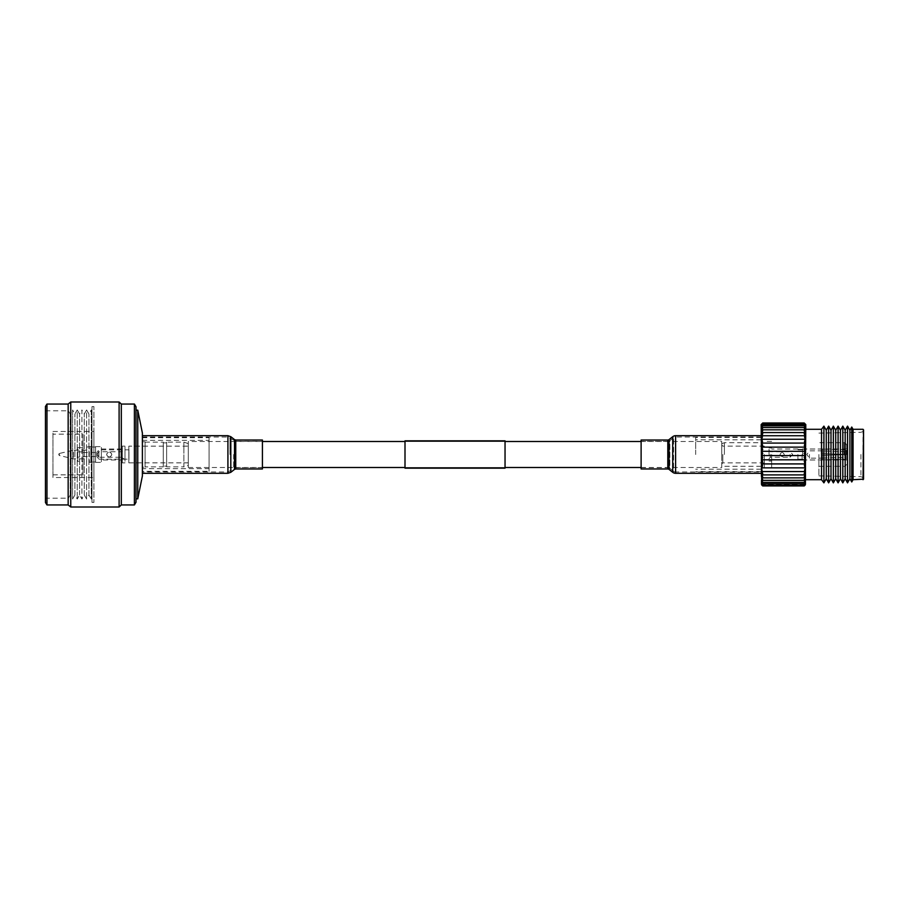 <?xml version="1.0" encoding="UTF-8"?>
<svg xmlns="http://www.w3.org/2000/svg" width="909" height="909" viewBox="0 0 909 909"><rect width="100%" height="100%" fill="white"/><g stroke="black" fill="none" stroke-linecap="round" stroke-linejoin="round"><path stroke-width="0.68" stroke-dasharray="4.54 3.41" d="M188.277 441.501L188.277 467.499L188.277 441.501L262.417 441.501M188.277 467.499L262.417 467.499M405.005 467.499L505.04 467.499L405.005 467.499L405.005 441.501L505.04 441.501L405.005 441.501L405.005 467.499M641.118 467.499L721.769 467.499L721.769 441.501L721.769 467.499M641.118 441.501L721.769 441.501M505.04 467.499L505.04 441.501L505.04 467.499M505.04 468.169L505.04 440.831M405.005 468.169L405.005 440.831M82.958 456.523L82.958 452.477L82.958 456.523L96.82 456.523L96.82 452.477L98.888 449.853L128.964 449.853L128.964 459.147L128.964 449.853M82.958 452.477L96.82 452.477L96.82 456.523L98.888 459.147L98.888 449.853L98.888 459.147L128.964 459.147M128.828 462.147L128.828 446.853L128.964 462.147M128.828 446.149L128.828 462.851L128.828 446.149L188.277 446.149L188.277 462.851L188.277 446.149M128.828 462.851L188.277 462.851M188.277 465.351L188.277 443.649L188.277 465.351L183.868 466.885L183.868 442.115L183.868 466.885L166.642 466.885L166.642 442.115L166.642 466.885M188.277 443.649L183.868 442.115L166.642 442.115M163.256 466.112L163.256 442.888L163.256 466.112L166.642 466.112L166.642 442.888L166.642 466.112M163.256 442.888L166.642 442.888M145.076 466.885L145.076 442.115L145.076 466.885L163.256 466.885L163.256 442.115L163.256 466.885M145.076 442.115L163.256 442.115M142.383 467.226L142.383 441.774L142.383 467.226L145.076 467.226L145.076 441.774L145.076 467.226M142.383 441.774L145.076 441.774M136.009 410.164L136.009 498.836L136.009 410.164M45.45 410.788L68.38 410.788L68.38 498.212L68.38 410.788L70.232 414.004L72.572 409.959L72.572 499.041L72.572 409.959L74.913 414.004L77.254 409.959L77.254 499.041L77.254 409.959L79.583 414.004L81.924 409.959L81.924 499.041L81.924 409.959L84.264 414.004L86.605 409.959L86.605 499.041L86.605 409.959L88.934 414.004L91.275 409.959L91.275 499.041L91.275 409.959L91.991 411.186L91.991 497.814L91.275 499.041L88.934 494.996L86.605 499.041L84.264 494.996L81.924 499.041L79.583 494.996L77.254 499.041L74.913 494.996L72.572 499.041L70.232 494.996L68.38 498.212L45.45 498.212L45.45 410.788L45.45 498.212M70.232 494.996L70.232 414.004L70.232 494.996M74.913 494.996L74.913 414.004L74.913 494.996M79.583 494.996L79.583 414.004L79.583 494.996M84.264 494.996L84.264 414.004L84.264 494.996M88.934 494.996L88.934 414.004L88.934 494.996M91.991 497.814L91.991 411.186M91.991 406.596L91.991 502.404L91.991 406.596L93.911 406.596L93.911 502.404L93.911 406.596M91.991 502.404L93.911 502.404M52.949 477.532L52.949 431.468L52.949 477.532L93.911 477.532L93.911 431.468L93.911 477.532M52.949 431.468L93.911 431.468M52.949 434.15L52.949 474.85L52.949 434.15L82.958 434.15L82.958 474.85L82.958 434.15M52.949 474.85L82.958 474.85M45.45 502.541L45.45 406.459M46.973 504.949L46.973 404.05M68.164 504.949L68.164 404.05M70.754 507.006L70.754 401.994M119.102 507.006L119.102 401.994M121.317 504.949L121.317 404.05M134.396 504.949L134.396 404.05M136.009 502.245L136.009 406.755M137.759 498.836L137.759 410.164M142.383 475.986L142.383 433.014M109.216 457.125C112.557 455.375 112.557 453.625 109.216 451.875C112.602 453.625 112.602 455.375 109.216 457.125C112.602 455.375 112.602 453.625 109.216 451.875C112.557 453.625 112.557 455.375 109.216 457.125C105.887 455.375 105.887 453.625 109.216 451.875C105.83 453.625 105.83 455.375 109.216 457.125C105.83 455.375 105.83 453.625 109.216 451.875C105.876 453.625 105.876 455.375 109.216 457.125M86.639 450.171L73.515 450.171L73.515 458.829L73.515 450.171L59.324 453.477L59.324 455.523A1.295 1.295 0 0 1 59.324 453.477L59.324 455.523L73.515 458.829L86.639 458.829L86.639 450.171L86.639 458.829M86.639 461.852L86.639 447.148L86.639 461.852L90.843 462.374L90.843 446.626L90.843 462.374M86.639 447.148L89.321 446.626L89.321 462.374L89.321 446.626L90.843 446.626M90.843 461.988L90.843 447.012L90.843 461.988L95.57 461.988L95.57 447.012L95.57 461.988M90.843 447.012L95.57 447.012M95.57 462.374L95.57 446.626L95.57 462.374L101.342 462.374L101.342 446.626L101.342 462.374M95.57 446.626L101.342 446.626M101.342 460.011L101.342 448.989L101.342 460.011L122.351 460.011L122.351 448.989L122.351 460.011M101.342 448.989L122.351 448.989M122.351 462.897L122.351 446.103L122.351 462.897L124.976 462.897L124.976 446.103L124.976 462.897M122.351 446.103L124.976 446.103M124.976 459.488L121.113 457.261L121.113 451.739L98.717 451.739L97.127 454.5L98.717 457.261L97.127 454.5L98.717 451.739L98.717 457.261L98.717 451.739L97.127 454.5L98.717 457.261L121.113 457.261L121.113 451.739L124.976 449.512L124.976 459.488L124.976 449.512M142.383 468.68L142.383 440.32L142.383 468.68L209.07 468.68L209.07 440.32L209.07 468.68M142.383 440.32L209.07 440.32M142.383 471.305L142.383 437.695L142.383 471.305L209.07 471.305L209.07 437.695L209.07 471.305M142.383 437.695L209.07 437.695M77.708 457.125L77.708 451.875L77.708 457.125L82.958 457.125L82.958 451.875L82.958 457.125M77.708 451.875L82.958 451.875M77.708 461.329L77.708 447.671L77.708 461.329L82.958 461.329L82.958 447.671L82.958 461.329M77.708 447.671L82.958 447.671M262.417 468.976L262.417 440.024M142.383 454.5L142.383 473.305L142.383 454.5M262.417 454.5L262.417 467.635L262.417 454.5M641.118 467.635L667.797 467.635A3.329 3.329 0 0 1 669.853 468.351L669.853 440.649A3.329 3.329 0 0 1 667.797 441.365L667.797 467.635L667.797 441.365L641.118 441.365L641.118 467.635L641.118 441.365M669.853 468.351L673.558 471.26L673.558 437.74L673.558 471.26A3.329 3.329 0 0 0 675.614 471.976L675.614 437.024A3.329 3.329 0 0 0 673.558 437.74L669.853 440.649L669.853 468.351M761.151 437.024L675.614 437.024L675.614 471.976L761.151 471.976L761.151 437.024L761.151 471.976M761.151 435.695L761.151 473.305L761.151 435.695M641.118 440.024L641.118 468.976M762.117 432.57L761.719 432.57C763.026 430.582 763.026 429.673 761.719 429.832C763.026 427.9 763.026 427.15 761.719 427.571C763.026 425.73 763.026 425.151 761.719 425.844L805.226 425.844C803.92 425.151 803.92 425.719 805.226 427.571C803.92 427.139 803.92 427.889 805.226 429.832C803.92 429.673 803.92 430.582 805.226 432.57L804.84 432.57M761.867 474.907L761.719 474.907C763.026 474.646 763.026 473.532 761.719 471.555C763.026 471.021 763.026 469.794 761.719 467.862C763.026 467.078 763.026 465.76 761.719 463.92C763.026 462.886 763.026 461.511 761.719 459.795C763.026 458.534 763.026 457.125 761.719 455.568L762.515 454.5L761.719 451.307C763.026 449.682 763.026 448.285 761.719 447.126C763.026 445.342 763.026 444.001 761.719 443.081C763.026 441.195 763.026 439.922 761.719 439.252C763.026 437.297 763.026 436.127 761.719 435.729C763.026 433.741 763.026 432.684 761.719 432.57L805.226 432.57C803.92 432.684 803.92 433.741 805.226 435.729C803.92 436.115 803.92 437.297 805.226 439.252C803.92 439.911 803.92 441.183 805.226 443.081C803.92 443.99 803.92 445.342 805.226 447.126C803.92 448.273 803.92 449.671 805.226 451.307L804.431 454.5L805.226 455.568C803.92 457.113 803.92 458.522 805.226 459.795C803.92 461.511 803.92 462.886 805.226 463.92C803.92 465.76 803.92 467.067 805.226 467.862C803.92 469.794 803.92 471.021 805.226 471.555C803.92 473.521 803.92 474.646 805.226 474.907L805.079 474.907M805.226 477.861L761.719 477.861L805.226 477.861C803.92 479.816 803.92 480.656 805.226 480.361L761.719 480.361L805.226 480.361C803.92 482.259 803.92 482.918 805.226 482.361C803.92 484.156 803.92 484.633 805.226 483.815C803.92 485.474 803.92 485.77 805.226 484.702C803.92 486.19 803.92 486.281 805.226 484.997L761.719 484.997C763.026 486.292 763.026 486.19 761.719 484.702C763.026 485.77 763.026 485.474 761.719 483.815L805.226 483.815C803.92 485.474 803.92 485.77 805.226 484.702L761.719 484.702C763.026 485.77 763.026 485.474 761.719 483.815C763.026 484.645 763.026 484.156 761.719 482.361L805.226 482.361L761.719 482.361C763.026 482.929 763.026 482.259 761.719 480.361C763.026 480.656 763.026 479.827 761.719 477.861C763.026 477.884 763.026 476.895 761.719 474.907L805.226 474.907C803.92 476.895 803.92 477.873 805.226 477.861L761.719 477.861M721.769 454.5L721.769 443.74L721.769 454.5M722.825 454.5L722.825 462.897L722.825 454.5M724.405 454.5L724.405 442.683L724.405 454.5M761.151 424.571L761.151 484.429M821.543 429.298L821.543 479.702M805.794 424.571L805.794 484.429M823.906 426.139L823.906 482.861M826.27 430.241L826.27 478.759M828.633 426.139L828.633 482.861M830.996 430.241L830.996 478.759M833.36 426.139L833.36 482.861M835.723 430.241L835.723 478.759M838.087 426.139L838.087 482.861M840.45 430.241L840.45 478.759M842.813 426.139L842.813 482.861M845.177 430.241L845.177 478.759M847.54 426.139L847.54 482.861M849.892 430.241L849.892 478.759M851.744 427.037L851.744 481.963M853.051 429.298L853.051 479.702M863.027 429.298L863.027 479.702M863.55 429.821L863.55 479.179M860.925 454.5L860.925 476.714L860.925 454.5M818.918 454.5L818.918 475.896L818.918 454.5M846.745 454.5L846.745 445.308L846.745 454.5M802.113 454.5L802.113 460.011L802.113 454.5M797.909 454.5L797.909 460.011L797.909 454.5M771.661 454.5L771.661 467.624L771.661 454.5M764.31 454.5L764.31 467.624L764.31 454.5M761.719 425.844L805.226 425.844L761.719 425.844C763.026 424.117 763.026 423.719 761.719 424.673L805.226 424.673C803.92 423.094 803.92 422.901 805.226 424.083C803.92 422.685 803.92 422.685 805.226 424.083L761.719 424.083C763.026 422.685 763.026 422.685 761.719 424.083C763.026 422.901 763.026 423.094 761.719 424.673C763.026 423.094 763.026 422.901 761.719 424.083L805.226 424.083C803.92 422.901 803.92 423.094 805.226 424.673L804.397 424.673M804.306 424.117L761.719 424.673L805.226 424.673M762.367 427.378L805.226 427.571L762.367 427.378M762.162 429.752L805.226 429.832L762.162 429.752M762.435 485.69L804.522 485.679M805.794 454.5L805.794 479.702L805.794 454.5M761.151 454.5L761.151 437.434L761.151 454.5M805.226 432.57L761.719 432.57M805.226 435.729L761.719 435.729M805.226 439.252L761.719 439.252M805.226 443.081L761.719 443.081M805.226 447.126L761.719 447.126M805.226 451.307L761.719 451.307M805.226 455.568L761.719 455.568M805.226 459.795L761.719 459.795M805.226 463.92L761.719 463.92M805.226 467.862L761.719 467.862M805.226 471.555L761.719 471.555M805.226 474.907L761.719 474.907M805.226 480.361L761.719 480.361M805.226 483.815L761.719 483.815L805.226 483.815M805.226 484.702L761.719 484.702M805.226 482.361L761.719 482.361M805.226 429.832L761.719 429.832M805.226 427.571L761.719 427.571M784.262 454.5C782.865 457.204 781.456 457.204 780.058 454.5C781.456 457.216 782.865 457.216 784.262 454.5C782.865 457.216 781.456 457.216 780.058 454.5C781.467 457.204 782.865 457.204 784.262 454.5C782.865 451.796 781.456 451.796 780.058 454.5C781.467 451.796 782.865 451.796 784.262 454.5C782.865 451.784 781.456 451.784 780.058 454.5C781.456 451.784 782.865 451.784 784.262 454.5M809.464 454.5L809.464 458.17L809.464 454.5M822.588 455.284L822.588 459.965L822.588 455.284L846.222 454.523L822.588 453.716L822.588 454.5L822.588 449.035L822.588 453.716L846.222 454.477L846.222 459.17L822.588 459.909L846.222 459.17L846.222 454.523L846.222 458.443L844.643 457.386L846.222 459.17L846.222 454.523L844.643 454.58L844.643 457.386L844.643 454.58L822.588 455.284L822.588 454.5L822.588 455.284L846.222 454.523L846.222 449.83L846.222 454.477L846.222 449.83L822.588 449.091L846.222 449.83L846.222 454.477L844.643 454.42L844.643 451.614L844.643 454.42L822.588 453.716L846.222 454.477L822.588 455.284M802.636 454.5L802.636 449.035L802.636 454.5M769.037 454.5L769.037 447.932L769.037 454.5M770.23 454.5L770.23 457.261L770.23 454.5M790.091 454.5L790.091 457.261L790.091 454.5M846.222 450.557L844.643 451.614L822.588 450.909L822.588 453.716L822.588 450.909L844.643 451.614L846.222 450.557M822.588 458.091L844.643 457.386L822.588 458.091L822.588 459.909L822.588 458.091M822.588 454.5L822.588 453.716L822.588 454.5M822.588 450.909L822.588 449.091L822.588 450.909M695.68 454.5L695.68 437.434L695.68 454.5M235.749 468.976L235.749 440.024M233.681 454.5L233.681 468.351L233.681 454.5M229.988 454.5L229.988 437.74L229.988 454.5M227.92 473.305L227.92 435.695M230.806 472.305L230.806 436.695M234.511 469.396L234.511 439.604M227.92 454.5L227.92 471.976L227.92 454.5M675.614 435.695L675.614 473.305M672.728 436.695L672.728 472.305M669.035 439.604L669.035 469.396M667.797 440.024L667.797 468.976M844.12 454.5L844.12 442.683L844.12 454.5M142.383 437.024L227.92 437.024L235.749 441.365L262.417 441.365M262.417 467.635L235.749 467.635L227.92 471.976L142.383 471.976M764.31 462.897L722.825 462.897L721.769 463.954M721.769 443.74L724.405 442.683L761.151 442.683M818.918 475.896L860.925 476.714L863.55 477.668M846.745 445.308C845.654 443.047 844.779 442.172 844.12 442.683L818.918 442.683M846.745 460.011L802.113 460.011M802.113 459.624L797.909 459.624M797.909 460.011L771.661 460.011M771.661 467.624L764.31 467.624M764.31 446.103L722.825 446.103L721.769 445.046M771.661 441.376L764.31 441.376M797.909 448.989L771.661 448.989M802.113 449.376L797.909 449.376M846.745 448.989L802.113 448.989M818.918 466.317L844.12 466.317C844.95 466.749 845.824 465.874 846.745 463.692M818.918 433.104L860.925 432.286L863.55 431.332M761.151 466.317L724.405 466.317L721.769 465.26M804.238 423.276L762.708 423.276M804.272 485.372L762.674 485.372M822.588 450.83L809.464 450.83L806.84 454.5L809.464 458.17L822.588 458.17M822.588 449.035L802.636 449.035M802.636 449.773L797.909 449.773M797.909 449.035L771.661 449.035M771.661 447.932L769.037 447.932M769.037 450.296L770.23 451.739L790.091 451.739L792.659 454.5L790.091 457.261L770.23 457.261L769.037 458.704M771.661 461.068L769.037 461.068M797.909 459.965L771.661 459.965M802.636 459.227L797.909 459.227M822.588 459.965L802.636 459.965M761.151 469.203L695.68 469.203M761.151 437.434L695.68 437.434M761.151 471.566L695.68 471.566M761.151 439.797L695.68 439.797"/><path stroke-width="1.36" d="M262.417 467.499L405.005 467.499M505.04 467.499L641.118 467.499M262.417 441.501L405.005 441.501M505.04 441.501L641.118 441.501M505.04 440.831L505.04 468.169L405.005 468.169L405.005 440.831L505.04 440.831M142.383 433.014L142.383 475.986L137.759 498.836L137.759 410.164L142.383 433.014M136.009 498.836L137.759 498.836M136.009 410.164L137.759 410.164M136.009 406.755L136.009 502.245L134.396 504.949L134.396 404.05L136.009 406.755M134.396 404.05L121.317 404.05L121.317 504.949L134.396 504.949M121.317 404.05L119.102 401.994L119.102 507.006L121.317 504.949M46.973 404.05L46.973 504.949L45.45 502.541L45.45 406.459L46.973 404.05L68.164 404.05L70.754 401.994L70.754 507.006L119.102 507.006M70.754 401.994L119.102 401.994M68.164 404.05L68.164 504.949L70.754 507.006M46.973 504.949L68.164 504.949M262.417 454.5L262.417 468.976L235.749 468.976L235.749 440.024L262.417 440.024L262.417 454.5M761.151 473.305L675.614 473.305A4.67 4.67 0 0 1 672.728 472.305L672.728 436.695A4.67 4.67 0 0 1 675.614 435.695L761.151 435.695M672.728 472.305L669.035 469.396A2 2 0 0 0 667.797 468.976L667.797 440.024A2 2 0 0 0 669.035 439.604L672.728 436.695M667.797 468.976L641.118 468.976L641.118 440.024L667.797 440.024M761.719 427.571C763.026 427.139 763.026 427.889 761.719 429.832C762.981 429.639 763.026 430.48 761.856 432.377L761.719 432.57C762.89 432.548 763.015 433.423 762.106 435.172L761.719 439.252L762.492 441.842L761.719 443.081L762.617 445.58L761.719 447.126L762.696 449.489L761.719 451.307L762.731 453.489L761.719 455.568L762.719 457.522L761.719 459.795L762.662 461.488L761.719 463.92L762.56 465.317L761.719 467.862L762.219 472.282C763.003 473.964 762.833 474.839 761.719 474.907L761.992 475.271C763.026 477.1 762.935 477.952 761.719 477.861C763.026 479.827 763.026 480.656 761.719 480.361C763.026 482.259 763.026 482.918 761.719 482.361C763.026 484.156 763.026 484.633 761.719 483.815C763.026 485.474 763.026 485.77 761.719 484.702C763.026 485.77 763.026 485.474 761.719 483.815C763.026 485.474 763.026 485.77 761.719 484.702C763.026 486.19 763.026 486.281 761.719 484.997C763.026 486.292 763.026 486.19 761.719 484.702C763.026 486.19 763.026 486.281 761.719 484.997L761.151 424.571L762.731 422.992L804.215 422.992L805.794 424.571L805.226 484.997C803.92 486.292 803.92 486.19 805.226 484.702C803.92 486.19 803.92 486.281 805.226 484.997C803.92 486.292 803.92 486.19 805.226 484.702C803.92 485.77 803.92 485.474 805.226 483.815C803.92 484.645 803.92 484.156 805.226 482.361C803.92 482.929 803.92 482.259 805.226 480.361C803.92 480.656 803.92 479.827 805.226 477.861C804.01 477.964 803.92 477.1 804.954 475.271L805.226 474.907C804.113 474.839 803.942 473.964 804.726 472.282L805.226 467.862L804.385 465.317L805.226 463.92L804.283 461.488L805.226 459.795L804.226 457.522L805.226 455.568L804.215 453.489L805.226 451.307L804.249 449.489L805.226 447.126L804.329 445.58L805.226 443.081L804.454 441.842L805.226 439.252L804.84 435.172C803.931 433.423 804.056 432.548 805.226 432.57L805.09 432.377C803.92 430.491 803.965 429.639 805.226 429.832C803.92 427.9 803.92 427.15 805.226 427.571C803.92 425.73 803.92 425.151 805.226 425.844C803.92 424.117 803.92 423.719 805.226 424.673C803.92 423.719 803.92 424.117 805.226 425.844L761.719 425.844C763.026 425.151 763.026 425.719 761.719 427.571L805.226 427.571M804.84 432.57L762.117 432.57M805.226 435.729L761.719 435.729M805.226 439.252L761.719 439.252M805.226 443.081L761.719 443.081M805.226 447.126L761.719 447.126M805.226 451.307L761.719 451.307M805.226 455.568L761.719 455.568M805.226 459.795L761.719 459.795M805.226 463.92L761.719 463.92M805.226 467.862L761.719 467.862M805.226 471.555L761.719 471.555M805.226 474.907L761.719 474.907M805.079 474.907L761.867 474.907M805.226 477.861L761.719 477.861M805.226 480.361L761.719 480.361M823.906 482.861L823.906 426.139L826.27 430.241L826.27 478.759L823.906 482.861L821.543 479.702L821.543 429.298L805.794 429.298M828.633 426.139L830.996 430.241L830.996 478.759L828.633 482.861L828.633 426.139L826.27 430.241M833.36 426.139L835.723 430.241L835.723 478.759L833.36 482.861L833.36 426.139L830.996 430.241M838.087 426.139L840.45 430.241L840.45 478.759L838.087 482.861L838.087 426.139L835.723 430.241M842.813 426.139L845.177 430.241L845.177 478.759L842.813 482.861L842.813 426.139L840.45 430.241M847.54 426.139L849.892 430.241L849.892 478.759L847.54 482.861L847.54 426.139L845.177 430.241M863.027 479.702L863.55 429.821L863.55 479.179L853.051 479.702L851.744 481.963L851.744 427.037L849.892 430.241M853.051 479.702L853.051 429.298L851.744 427.037M761.719 432.57L805.226 432.57M761.719 429.832L805.226 429.832M761.719 425.844C763.026 424.117 763.026 423.719 761.719 424.673C763.026 423.094 763.026 422.901 761.719 424.083C763.026 422.685 763.026 422.685 761.719 424.083C763.026 422.901 763.026 423.094 761.719 424.673L805.226 424.673C803.92 423.094 803.92 422.901 805.226 424.083C803.92 422.685 803.92 422.685 805.226 424.083C803.92 422.685 803.92 422.685 805.226 424.083C803.92 422.901 803.92 423.094 805.226 424.673M805.226 482.361L761.719 482.361M805.226 483.815C803.92 485.474 803.92 485.77 805.226 484.702C803.92 485.77 803.92 485.474 805.226 483.815L761.719 483.815M142.383 435.695L227.92 435.695L227.92 473.305L230.806 472.305L230.806 436.695L234.511 439.604L234.511 469.396L230.806 472.305M669.035 469.396L669.035 439.604M675.614 473.305L675.614 435.695M142.383 473.305L227.92 473.305M234.511 439.604L235.749 440.024M234.511 469.396L235.749 468.976M227.92 435.695L230.806 436.695M821.543 429.298L823.906 426.139M863.027 429.298L853.051 429.298M849.892 478.759L851.744 481.963M845.177 478.759L847.54 482.861M840.45 478.759L842.813 482.861M835.723 478.759L838.087 482.861M830.996 478.759L833.36 482.861M826.27 478.759L828.633 482.861M821.543 479.702L805.794 479.702M804.215 485.94L762.731 485.94M804.272 485.372L762.674 485.372M804.238 423.276L762.708 423.276"/></g></svg>
